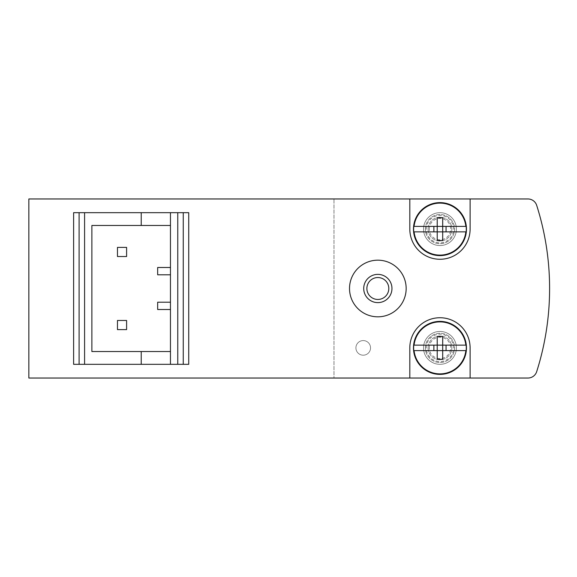 <?xml version="1.0" encoding="UTF-8"?>
<svg xmlns="http://www.w3.org/2000/svg" width="577" height="577" viewBox="0 0 577 577"><rect width="100%" height="100%" fill="white"/><g stroke="black" fill="none" stroke-linecap="round" stroke-linejoin="round"><path stroke-width="0.43" stroke-dasharray="2.88 2.16" d="M170.453 274.796L157.665 274.796L157.665 267.49L170.453 267.49L170.453 225.463L91.887 225.463L91.887 351.537L170.453 351.537L170.453 267.49M170.453 302.204L157.665 302.204L157.665 309.51L170.453 309.51M117.47 256.527L126.601 256.527L126.601 247.389L117.47 247.389L117.47 256.527M117.47 329.611L126.601 329.611L126.601 320.473L117.47 320.473L117.47 329.611M141.221 225.463L141.221 212.675M170.453 225.463L170.453 212.675M333.989 378.029L527.969 378.029A9.138 9.138 0 0 0 536.675 371.667A274.075 274.075 0 0 0 536.675 205.333A9.138 9.138 0 0 0 527.969 198.971L333.989 198.971L333.989 378.029L28.85 378.029L28.85 198.971L333.989 198.971L333.989 378.029M363.221 355.194A7.306 7.306 0 0 0 370.535 347.881A7.306 7.306 0 0 0 363.221 340.574A7.306 7.306 0 0 0 355.915 347.881A7.306 7.306 0 0 0 363.221 355.194A7.306 7.306 0 0 1 355.915 347.881A7.306 7.306 0 0 1 363.221 340.574A7.306 7.306 0 0 1 370.535 347.881A7.306 7.306 0 0 1 363.221 355.194A7.306 7.306 0 0 1 355.915 347.881A7.306 7.306 0 0 1 363.221 340.574A7.306 7.306 0 0 1 370.535 347.881A7.306 7.306 0 0 1 363.221 355.194M456.407 229.119A16.444 16.444 0 0 0 431.74 214.875A16.444 16.444 0 0 0 431.74 243.357A16.444 16.444 0 0 0 456.407 229.119A16.444 16.444 0 0 0 439.962 212.675A16.444 16.444 0 0 0 423.518 229.119A16.444 16.444 0 0 0 439.962 245.564A16.444 16.444 0 0 0 456.407 229.119M456.407 347.881A16.444 16.444 0 0 0 431.74 333.643A16.444 16.444 0 0 0 431.74 362.125A16.444 16.444 0 0 0 456.407 347.881A16.444 16.444 0 0 0 439.962 331.436A16.444 16.444 0 0 0 423.518 347.881A16.444 16.444 0 0 0 439.962 364.325A16.444 16.444 0 0 0 456.407 347.881M377.841 316.823A28.323 28.323 0 0 0 406.165 288.5A28.323 28.323 0 0 0 377.841 260.177A28.323 28.323 0 0 0 349.518 288.5A28.323 28.323 0 0 0 377.841 316.823M73.618 364.325L188.729 364.325M73.618 212.675L188.729 212.675M470.111 378.029L470.111 347.881A30.148 30.148 0 0 0 439.962 317.732A30.148 30.148 0 0 0 409.814 347.881L409.814 378.029M409.814 198.971L409.814 229.119A30.148 30.148 0 0 0 439.962 259.268A30.148 30.148 0 0 0 470.111 229.119L470.111 198.971M79.099 364.325L79.099 212.675M141.221 364.325L141.221 351.537M170.453 364.325L170.453 351.537M183.248 364.325L183.248 212.675M437.222 359.327L437.222 350.621L414.084 350.621M437.222 336.441L437.222 345.14L414.084 345.14M465.848 345.14L442.703 345.14L442.703 336.441M465.848 350.621L442.703 350.621L442.703 359.327M413.471 347.881A26.492 26.492 0 0 1 453.212 324.938A26.492 26.492 0 0 1 453.212 370.831A26.492 26.492 0 0 1 413.471 347.881M428.091 347.881A11.879 11.879 0 0 1 445.906 337.595A11.879 11.879 0 0 1 445.906 358.166A11.879 11.879 0 0 1 428.091 347.881A11.879 11.879 0 0 1 445.906 337.595A11.879 11.879 0 0 1 445.906 358.166A11.879 11.879 0 0 1 428.091 347.881M425.35 347.881A14.62 14.62 0 0 1 447.276 335.223A14.62 14.62 0 0 1 447.276 360.546A14.62 14.62 0 0 1 425.35 347.881A14.62 14.62 0 0 1 447.276 335.223A14.62 14.62 0 0 1 447.276 360.546A14.62 14.62 0 0 1 425.35 347.881M429.266 347.881A10.696 10.696 0 0 1 445.314 338.62A10.696 10.696 0 0 1 445.314 357.149A10.696 10.696 0 0 1 429.266 347.881M437.222 240.559L437.222 231.86L414.084 231.86M437.222 217.673L437.222 226.379L414.084 226.379M465.848 226.379L442.703 226.379L442.703 217.673M465.848 231.86L442.703 231.86L442.703 240.559M413.471 229.119A26.492 26.492 0 0 1 453.212 206.169A26.492 26.492 0 0 1 453.212 252.062A26.492 26.492 0 0 1 413.471 229.119M428.091 229.119A11.879 11.879 0 0 1 445.906 218.834A11.879 11.879 0 0 1 445.906 239.405A11.879 11.879 0 0 1 428.091 229.119A11.879 11.879 0 0 1 445.906 218.834A11.879 11.879 0 0 1 445.906 239.405A11.879 11.879 0 0 1 428.091 229.119M425.35 229.119A14.62 14.62 0 0 1 447.276 216.454A14.62 14.62 0 0 1 447.276 241.777A14.62 14.62 0 0 1 425.35 229.119A14.62 14.62 0 0 1 447.276 216.454A14.62 14.62 0 0 1 447.276 241.777A14.62 14.62 0 0 1 425.35 229.119M429.266 229.119A10.696 10.696 0 0 1 445.314 219.851A10.696 10.696 0 0 1 445.314 238.38A10.696 10.696 0 0 1 429.266 229.119M426.259 347.881A13.704 13.704 0 0 1 446.814 336.016A13.704 13.704 0 0 1 446.814 359.752A13.704 13.704 0 0 1 426.259 347.881M426.259 229.119A13.704 13.704 0 0 1 446.814 217.248A13.704 13.704 0 0 1 446.814 240.984A13.704 13.704 0 0 1 426.259 229.119"/><path stroke-width="0.87" d="M170.453 274.796L157.665 274.796L157.665 267.49L170.453 267.49M170.453 225.463L141.221 225.463L141.221 212.675L73.618 212.675L73.618 364.325L79.099 364.325L79.099 212.675M177.766 364.325L177.766 212.675L183.248 212.675L183.248 364.325L170.453 364.325L170.453 212.675L141.221 212.675M470.111 378.029L527.969 378.029A9.138 9.138 0 0 0 536.675 371.667A274.075 274.075 0 0 0 536.675 205.333A9.138 9.138 0 0 0 527.969 198.971L28.85 198.971L28.85 378.029L470.111 378.029L470.111 347.881A30.148 30.148 0 0 0 439.962 317.732A30.148 30.148 0 0 0 409.814 347.881L409.814 378.029M409.814 198.971L409.814 229.119A30.148 30.148 0 0 0 439.962 259.268A30.148 30.148 0 0 0 470.111 229.119L470.111 198.971M170.453 364.325L79.099 364.325M141.221 225.463L91.887 225.463L91.887 351.537L141.221 351.537L141.221 364.325M170.453 351.537L141.221 351.537M177.766 212.675L170.453 212.675M183.248 364.325L188.729 364.325L188.729 212.675L183.248 212.675M117.47 247.389L117.47 256.527L126.601 256.527L126.601 247.389L117.47 247.389M117.47 320.473L117.47 329.611L126.601 329.611L126.601 320.473L117.47 320.473M170.453 309.51L157.665 309.51L157.665 302.204L170.453 302.204M377.841 260.177A28.323 28.323 0 0 1 402.371 302.658A28.323 28.323 0 0 1 353.312 302.658A28.323 28.323 0 0 1 377.841 260.177M377.841 274.371A14.129 14.129 0 0 1 390.074 295.561A14.129 14.129 0 0 1 365.609 295.561A14.129 14.129 0 0 1 377.841 274.371M377.841 277.537A10.963 10.963 0 0 1 387.333 293.981A10.963 10.963 0 0 1 368.35 293.981A10.963 10.963 0 0 1 377.841 277.537M466.144 345.14L466.144 345.14A26.326 26.326 0 0 1 466.144 350.621L442.703 350.621L442.703 359.327L437.222 359.327L437.222 350.621L413.781 350.621A26.326 26.326 0 0 1 413.781 345.14L413.781 345.14M433.875 350.621L433.875 345.14M446.057 345.14L446.057 350.621M442.703 345.14L442.703 336.441L437.222 336.441L437.222 345.14L414.084 345.14A26.03 26.03 0 0 1 465.848 345.14L437.222 345.14L437.222 350.621L442.703 350.621L442.703 345.14M466.144 350.621L465.848 350.621A26.03 26.03 0 0 1 414.084 350.621L413.781 350.621M413.471 347.881A26.492 26.492 0 0 1 453.212 324.938A26.492 26.492 0 0 1 453.212 370.831A26.492 26.492 0 0 1 413.471 347.881M466.144 226.379L466.144 226.379A26.326 26.326 0 0 1 466.144 231.86L442.703 231.86L442.703 240.559L437.222 240.559L437.222 231.86L413.781 231.86A26.326 26.326 0 0 1 413.781 226.379L413.781 226.379M433.875 231.86L433.875 226.379M446.057 226.379L446.057 231.86M442.703 226.379L442.703 217.673L437.222 217.673L437.222 226.379L414.084 226.379A26.03 26.03 0 0 1 465.848 226.379L437.222 226.379L437.222 231.86L442.703 231.86L442.703 226.379M466.144 231.86L465.848 231.86A26.03 26.03 0 0 1 414.084 231.86L413.781 231.86M413.471 229.119A26.492 26.492 0 0 1 453.212 206.169A26.492 26.492 0 0 1 453.212 252.062A26.492 26.492 0 0 1 413.471 229.119M84.581 364.325L84.581 212.675"/></g></svg>
